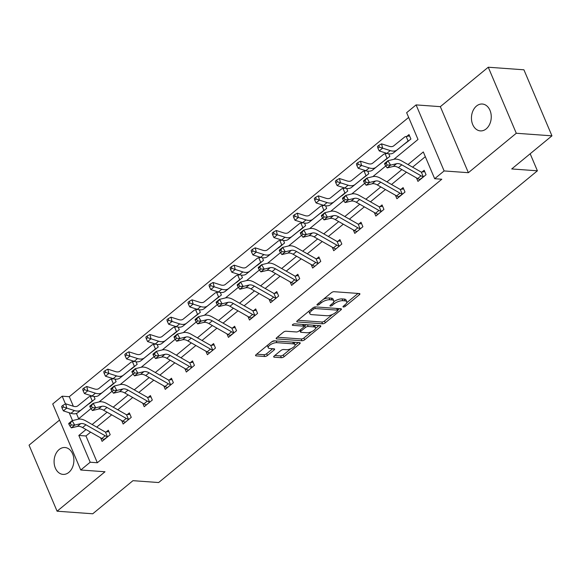 <?xml version="1.0" encoding="UTF-8"?>
<svg xmlns="http://www.w3.org/2000/svg" width="581" height="581" viewBox="0 0 581 581"><rect width="100%" height="100%" fill="white"/><g stroke="black" fill="none" stroke-linecap="round" stroke-linejoin="round"><path stroke-width="0.87" d="M343.415 307A1.445 0.559 157 0 0 345.317 306.303L359.399 294.72A2.063 0.806 157 0 0 359.9 293.812A2.063 0.806 157 0 0 359.319 293.528L334.119 291.706A2.063 0.806 157 0 0 331.395 292.693L317.32 304.277A1.445 0.559 157 0 0 316.965 304.916A1.445 0.559 157 0 0 317.371 305.112A1.445 0.559 157 0 0 319.281 304.422L321.097 302.919A6.609 2.571 157 0 1 329.819 299.752L331.918 299.905A6.609 2.571 157 0 1 333.77 300.813A6.609 2.571 157 0 1 332.158 303.718L330.342 305.221A1.445 0.559 157 0 0 329.986 305.86A1.445 0.559 157 0 0 330.393 306.056A1.445 0.559 157 0 0 332.296 305.359L334.119 303.863A6.609 2.571 157 0 1 342.841 300.697L344.94 300.849A6.609 2.571 157 0 1 346.784 301.757A6.609 2.571 157 0 1 345.179 304.662L343.356 306.165A1.445 0.559 157 0 0 343.008 306.797A1.445 0.559 157 0 0 343.415 307M68.834 472.382A13.472 9.884 -85.9 0 0 73.685 457.603A13.472 9.884 -85.9 0 0 64.963 447.523A13.472 9.884 -85.9 0 0 59.139 449.534A13.472 9.884 -85.9 0 0 54.294 464.313A13.472 9.884 -85.9 0 0 63.017 474.394A13.472 9.884 -85.9 0 0 68.834 472.382M486.203 128.88A13.472 9.884 -85.9 0 0 491.047 114.108A13.472 9.884 -85.9 0 0 482.324 104.021A13.472 9.884 -85.9 0 0 476.507 106.032A13.472 9.884 -85.9 0 0 471.656 120.812A13.472 9.884 -85.9 0 0 480.378 130.892A13.472 9.884 -85.9 0 0 486.203 128.88M274.203 356A2.063 0.806 157 0 0 273.702 356.908A2.063 0.806 157 0 0 274.276 357.192L281.349 357.7A2.063 0.806 157 0 0 284.073 356.712L299.709 343.843A2.063 0.806 157 0 0 300.21 342.935A2.063 0.806 157 0 0 299.636 342.652L274.435 340.829A2.063 0.806 157 0 0 271.705 341.817L256.076 354.686A2.063 0.806 157 0 0 255.575 355.594A2.063 0.806 157 0 0 256.148 355.877L264.689 356.494A2.063 0.806 157 0 0 267.413 355.507L274.101 350.002A2.063 0.806 157 0 0 274.61 349.087A2.063 0.806 157 0 0 274.029 348.803L269.795 348.498A5.527 2.15 157 0 1 268.248 347.743A5.527 2.15 157 0 1 270.92 344.395A5.527 2.15 157 0 1 276.883 342.667L293.47 343.865A5.527 2.15 157 0 1 295.017 344.627A5.527 2.15 157 0 1 292.345 347.975A5.527 2.15 157 0 1 286.382 349.704L283.622 349.501A2.063 0.806 157 0 0 280.892 350.488L274.203 356M90.607 432.155L85.966 435.968L97.332 462.745L90.2 462.229L80.752 470.007L52.718 403.962L62.167 396.191L65.464 403.94M551.95 135.838L516.291 133.26L488.258 67.222L523.917 69.8L551.95 135.838L511.723 168.948L537.403 170.807L158.642 482.535L132.962 480.676L92.742 513.778L57.083 511.2L105.001 471.757L80.752 470.007M488.258 67.222L440.34 106.657L468.373 172.695L516.291 133.26M468.373 172.695L444.124 170.937L434.675 178.716L423.309 151.946L408 164.546M97.332 462.745L441.807 179.231L434.675 178.716M322.557 323.791A2.063 0.806 157 0 0 325.28 322.796L340.916 309.934A2.063 0.806 157 0 0 341.417 309.019A2.063 0.806 157 0 0 340.836 308.736L315.636 306.913A2.063 0.806 157 0 0 312.912 307.901L297.276 320.77A2.063 0.806 157 0 0 296.775 321.678A2.063 0.806 157 0 0 297.356 321.961L322.557 323.791L321.794 322.005A2.063 0.806 157 0 0 324.525 321.017L332.528 314.423M320.313 326.885L304.676 339.754A2.063 0.806 157 0 1 301.953 340.742L276.752 338.919A2.063 0.806 157 0 1 276.171 338.636A2.063 0.806 157 0 1 276.679 337.728L283.368 332.223A2.063 0.806 157 0 1 286.092 331.228L296.31 331.969A2.063 0.806 157 0 0 299.041 330.981L303.478 327.328A2.063 0.806 157 0 0 303.979 326.42A2.063 0.806 157 0 0 303.398 326.137L292.759 325.367A1.445 0.559 157 0 1 292.359 325.171A1.445 0.559 157 0 1 293.056 324.292A1.445 0.559 157 0 1 294.618 323.842L320.233 325.694A2.063 0.806 157 0 1 320.814 325.977A2.063 0.806 157 0 1 320.313 326.885L319.79 325.665M59.552 420.056L29.05 445.162L57.083 511.2M537.403 170.807L530.17 153.769M425.321 156.681L412.583 167.161M406.468 172.194L391.529 184.489M385.406 189.522L370.467 201.818M364.352 206.858L349.413 219.153M343.298 224.186L328.352 236.482M322.237 241.514L307.298 253.81M301.183 258.85L286.244 271.145M280.122 276.178L265.183 288.474M259.068 293.507L244.129 305.802M238.007 310.842L223.068 323.138M216.953 328.171L202.014 340.466M195.891 345.499L180.952 357.794M174.837 362.827L159.898 375.123M153.783 380.163L138.837 392.458M132.722 397.491L117.783 409.787M111.668 414.819L96.729 427.115M416.468 177.888L417.957 181.403L426.055 174.736L424.159 170.277L421.973 172.078M395.407 195.216L396.903 198.731L405.001 192.064L403.105 187.605L400.912 189.406M374.353 212.552L375.842 216.067L383.939 209.4L382.051 204.933L379.858 206.742M353.292 229.88L354.788 233.395L362.885 226.728L360.99 222.269L358.797 224.07M332.238 247.208L333.726 250.723L341.824 244.056L339.936 239.597L337.743 241.398M311.176 264.544L312.672 268.052L320.77 261.392L318.875 256.925L316.689 258.734M290.122 281.872L291.611 285.387L299.716 278.72L297.821 274.261L295.627 276.062M269.068 299.2L270.557 302.716L278.655 296.049L276.759 291.589L274.573 293.39M248.007 316.536L249.496 320.044L257.601 313.384L255.705 308.918L253.512 310.719M226.953 333.864L228.442 337.379L236.54 330.712L234.644 326.246L232.458 328.054M205.892 351.193L207.388 354.708L215.486 348.041L213.59 343.582L211.397 345.383M184.838 368.521L186.327 372.036L194.424 365.376L192.536 360.91L190.343 362.711M163.777 385.857L165.273 389.372L173.37 382.705L171.475 378.238L169.282 380.047M142.723 403.185L144.211 406.7L152.309 400.033L150.421 395.574L148.228 397.375M121.661 420.513L123.157 424.028L131.255 417.361L129.36 412.902L127.174 414.703M100.607 437.849L102.096 441.364L110.201 434.697L108.306 430.23L106.112 432.039M408.654 117.413L69.299 396.707L73.351 406.257M76.416 413.461L78.66 418.741M402.691 145.432L410.905 139.041L409.009 134.581L406.816 136.382M386.38 153.202L385.762 153.711M388.754 153.798L389.844 156.369L381.63 162.76M365.326 170.531L364.701 171.039M367.693 171.126L368.79 173.704L360.576 180.088M344.264 187.866L343.647 188.375M346.639 188.455L347.736 191.033L339.515 197.424M323.21 205.195L322.593 205.703M325.585 205.79L326.675 208.361L318.461 214.752M302.149 222.523L301.532 223.031M304.524 223.119L305.621 225.689L297.399 232.08M281.095 239.859L280.478 240.367M283.47 240.447L284.559 243.025L276.345 249.416M260.034 257.187L259.416 257.695M262.409 257.782L263.505 260.353L255.284 266.744M238.98 274.515L238.363 275.024M241.355 275.111L242.444 277.682L234.23 284.073M217.926 291.844L217.301 292.359M220.293 292.439L221.39 295.017L213.176 301.408M196.865 309.179L196.247 309.688M199.239 309.767L200.329 312.346L192.115 318.737M175.811 326.507L175.186 327.016M178.178 327.103L179.275 329.674L171.061 336.065M154.749 343.836L154.132 344.344M157.124 344.431L158.221 347.01L150 353.393M133.695 361.171L133.078 361.68M136.07 361.76L137.16 364.338L128.946 370.729M112.634 378.5L112.017 379.008M115.009 379.095L116.106 381.666L107.884 388.057M91.58 395.828L90.963 396.336M93.955 396.424L95.044 399.002L86.83 405.385M69.299 396.707L62.167 396.191M393.911 159.288L418.008 139.455L406.642 112.678L416.09 104.9L444.124 170.937M440.34 106.657L416.09 104.9M86.024 429.541L78.834 435.452L90.2 462.229M401.878 169.579L386.939 181.882M380.824 186.915L365.885 199.21M359.77 204.243L344.823 216.539M338.708 221.572L323.77 233.867M317.654 238.907L302.716 251.203M296.593 256.236L281.654 268.531M275.539 273.564L260.6 285.859M254.478 290.899L239.539 303.195M233.424 308.228L218.485 320.523M212.363 325.556L197.424 337.851M191.309 342.892L176.37 355.187M170.255 360.22L155.309 372.515M149.194 377.548L134.255 389.844M128.14 394.877L113.201 407.172M107.078 412.212L92.139 424.508M78.05 419.242L90.963 408.617M99.111 401.914L112.017 391.289M120.165 384.586L133.078 373.961M141.219 367.25L154.132 356.625M162.281 349.922L175.186 339.297M174.22 337.684L175.28 339.449L176.631 338.338L175.571 336.573L174.22 337.684L174.009 336.806L177.379 334.031L183.356 332.586L196.247 321.968M195.281 320.349L196.334 322.114L197.685 321.002L196.632 319.245L195.281 320.349L195.063 319.477L198.441 316.703L204.418 315.258L217.301 304.633M225.45 297.93L238.363 287.305M237.397 285.692L238.45 287.457L239.8 286.346L238.747 284.581L237.397 285.692L237.179 284.821L240.556 282.039L246.533 280.594L259.416 269.976M267.565 263.266L280.478 252.641M288.626 245.937L301.532 235.312M309.68 228.609L322.593 217.984M330.734 211.273L343.647 200.656M351.795 193.945L364.701 183.32M363.735 181.708L364.795 183.473L366.146 182.361L365.086 180.597L363.735 181.708L363.524 180.836L366.894 178.055L372.871 176.609L385.762 165.992M69.197 412.735L72.523 420.579M85.966 435.968L78.834 435.452M346.784 301.757L346.029 299.97A6.609 2.571 157 0 0 344.184 299.062L344.94 300.849M333.741 301.779A6.609 2.571 157 0 1 342.086 298.91L344.184 299.062M333.77 300.813L333.007 299.026A6.609 2.571 157 0 0 331.163 298.126L331.918 299.905M323.392 299.28A6.609 2.571 157 0 1 329.064 297.973L331.163 298.126M346.77 302.701L358.034 293.434M297.886 320.269L321.794 322.005M337.75 310.123L339.551 308.649M337.496 310.988A1.445 0.559 157 0 0 337.851 310.356A1.445 0.559 157 0 0 337.445 310.152L315.323 308.555A1.445 0.559 157 0 0 313.413 309.245L311.496 310.828A6.609 2.571 157 0 0 309.891 313.733A6.609 2.571 157 0 0 311.736 314.641L326.856 315.737A6.609 2.571 157 0 0 335.578 312.571L337.496 310.988M337.851 310.356L337.089 308.569A1.445 0.559 157 0 0 337.002 308.46M309.15 311.002A6.609 2.571 157 0 0 309.128 311.946L309.891 313.733M318.947 325.6L315.556 328.396M311.539 331.7L303.921 337.968L304.676 339.754M277.282 337.227L301.198 338.963A2.063 0.806 157 0 0 303.921 337.968M303.979 326.42L303.217 324.634A2.063 0.806 157 0 0 303.035 324.452M306.921 332.739A5.527 2.15 157 0 0 312.883 331.01A5.527 2.15 157 0 0 315.548 327.662A5.527 2.15 157 0 0 314.009 326.907L308.162 326.486A2.063 0.806 157 0 0 305.439 327.473L300.994 331.126A2.063 0.806 157 0 0 300.493 332.034A2.063 0.806 157 0 0 301.074 332.317L306.921 332.739M315.548 327.662L314.793 325.876A5.527 2.15 157 0 0 313.951 325.244M306.855 324.728A2.063 0.806 157 0 0 304.676 325.687L305.439 327.473M303.928 326.304L304.676 325.687M295.017 344.627L294.262 342.841A5.527 2.15 157 0 0 293.412 342.202M275.271 340.887A5.527 2.15 157 0 0 271.668 341.853M267.463 345.31A5.527 2.15 157 0 0 267.492 345.956L268.248 347.743M256.679 354.185L263.934 354.708A2.063 0.806 157 0 0 266.657 353.72L272.743 348.716M274.813 355.499L280.594 355.913A2.063 0.806 157 0 0 283.317 354.926L290.841 348.731M295.046 345.274L298.344 342.558M406.206 136.513A7.364 4.103 50.5 0 0 404.608 137.065L393.736 145.846A10.523 5.861 -129.5 0 1 389.183 146.289L381.564 143.856L382.618 148.148L390.236 150.581A15.789 8.795 50.5 0 0 397.07 149.92L407.935 141.139A2.106 1.169 -129.5 0 1 408.131 141.03L406.206 136.513L409.569 135.896M408.712 140.842L404.754 143.805A2.106 1.169 -129.5 0 0 404.565 143.914L393.693 152.694A15.789 8.795 50.5 0 1 386.859 153.355L379.24 150.922L377.911 148.155L379.262 147.044L378.841 145.33L377.49 146.441L377.911 148.155M379.262 147.044L382.618 148.148L379.24 150.922M408.675 140.849L408.131 141.03M378.841 145.33L381.564 143.856M423.869 176.537L423.237 176.624A7.364 4.103 -129.5 0 1 421.043 175.796L401.798 164.837A10.523 5.861 50.5 0 0 396.569 163.689L390.592 165.135L387.222 167.909L393.192 166.464L396.569 163.689M393.192 166.464A10.523 5.861 50.5 0 1 398.428 167.618L417.674 178.578A7.364 4.103 -129.5 0 0 419.86 179.406L423.825 176.544M384.796 164.379L385.849 166.144L387.2 165.033L386.147 163.268L384.796 164.379L384.578 163.501L387.955 160.726L393.933 159.281A15.789 8.795 -129.5 0 1 401.776 161.002L421.022 171.969A2.106 1.169 50.5 0 0 421.319 172.107L424.726 171.598M423.237 176.624L421.319 172.107M386.147 163.268L387.955 160.726L390.592 165.135L387.2 165.033M385.849 166.144L387.222 167.909M385.152 153.842A7.364 4.103 50.5 0 0 383.547 154.393L372.682 163.174A10.523 5.861 -129.5 0 1 368.122 163.617L360.503 161.184L361.556 165.476L369.182 167.909A15.789 8.795 50.5 0 0 376.016 167.248L386.881 158.468A2.106 1.169 -129.5 0 1 387.069 158.359L385.152 153.842L387.2 153.457M387.658 158.177L383.692 161.14A2.106 1.169 -129.5 0 0 383.504 161.249L372.639 170.022A15.789 8.795 50.5 0 1 365.805 170.691L358.186 168.258L356.85 165.491L358.201 164.379L357.78 162.658L356.429 163.769L356.85 165.491M358.201 164.379L361.556 165.476L358.186 168.258M387.614 158.185L387.069 158.359M357.78 162.658L360.503 161.184M364.098 171.17A7.364 4.103 50.5 0 0 362.493 171.729L351.621 180.502A10.523 5.861 -129.5 0 1 347.068 180.945L339.449 178.52L340.502 182.812L348.121 185.237A15.789 8.795 50.5 0 0 354.955 184.576L365.827 175.796A2.106 1.169 -129.5 0 1 366.015 175.694L364.098 171.17L366.146 170.792M366.596 175.506L362.638 178.469A2.106 1.169 -129.5 0 0 362.45 178.578L351.585 187.358A15.789 8.795 50.5 0 1 344.751 188.019L337.125 185.586L335.796 182.819L337.147 181.708L336.726 179.994L335.375 181.105L335.796 182.819M337.147 181.708L340.502 182.812L337.125 185.586M366.56 175.513L366.015 175.694M336.726 179.994L339.449 178.52M402.807 193.872L402.183 193.96A7.364 4.103 -129.5 0 1 399.989 193.132L380.744 182.173A10.523 5.861 50.5 0 0 375.515 181.018L369.538 182.463L366.161 185.245L372.138 183.799L375.515 181.018M372.138 183.799A10.523 5.861 50.5 0 1 377.367 184.947L396.612 195.906A7.364 4.103 -129.5 0 0 398.806 196.734L402.771 193.88M372.871 176.609A15.789 8.795 -129.5 0 1 380.722 178.338L399.968 189.297A2.106 1.169 50.5 0 0 400.258 189.435L403.664 188.927M402.183 193.96L400.258 189.435M365.086 180.597L366.894 178.055L369.538 182.463L366.146 182.361M364.795 183.473L366.161 185.245M381.753 211.201L381.121 211.288A7.364 4.103 -129.5 0 1 378.928 210.46L359.69 199.501A10.523 5.861 50.5 0 0 354.454 198.346L348.477 199.799L345.107 202.573L351.077 201.128L354.454 198.346M351.077 201.128A10.523 5.861 50.5 0 1 356.313 202.275L375.558 213.234A7.364 4.103 -129.5 0 0 377.744 214.062L378.035 214.258M342.681 199.036L343.734 200.801L345.085 199.69L344.032 197.925L342.681 199.036L342.463 198.165L345.84 195.39L351.817 193.938A15.789 8.795 -129.5 0 1 359.661 195.666L378.906 206.625A2.106 1.169 50.5 0 0 379.204 206.771L382.61 206.255M381.121 211.288L379.204 206.771M344.032 197.925L345.84 195.39L348.477 199.799L345.085 199.69M343.734 200.801L345.107 202.573M343.037 188.505A7.364 4.103 50.5 0 0 341.432 189.057L330.567 197.838A10.523 5.861 -129.5 0 1 326.014 198.281L318.388 195.848L319.441 200.14L327.067 202.573A15.789 8.795 50.5 0 0 333.901 201.912L344.765 193.132A2.106 1.169 -129.5 0 1 344.954 193.023L343.037 188.505L345.085 188.121M316.086 199.036L315.665 197.322L314.314 198.433L314.742 200.147L316.086 199.036L319.441 200.14L316.071 202.914L323.69 205.347A15.789 8.795 50.5 0 0 330.524 204.686L341.388 195.906A2.106 1.169 -129.5 0 1 341.584 195.797L341.824 195.891M345.542 192.834L344.954 193.023M316.071 202.914L314.742 200.147M315.665 197.322L318.388 195.848M321.983 205.834A7.364 4.103 50.5 0 0 320.378 206.386L309.506 215.166A10.523 5.861 -129.5 0 1 304.952 215.609L297.334 213.176L298.387 217.468L306.005 219.901A15.789 8.795 50.5 0 0 312.839 219.24L323.711 210.46A2.106 1.169 -129.5 0 1 323.9 210.351L321.983 205.834L324.031 205.449M295.032 216.372L294.611 214.65L293.26 215.762L293.681 217.483L295.032 216.372L298.387 217.468L295.01 220.25L302.636 222.676A15.789 8.795 50.5 0 0 309.47 222.015L320.334 213.234A2.106 1.169 -129.5 0 1 320.523 213.133L320.77 213.227M324.481 210.162L323.9 210.351M295.01 220.25L293.681 217.483M294.611 214.65L297.334 213.176M300.922 223.162A7.364 4.103 50.5 0 0 299.317 223.721L288.452 232.494A10.523 5.861 -129.5 0 1 283.898 232.937L276.273 230.504L277.333 234.804L284.951 237.23A15.789 8.795 50.5 0 0 291.785 236.569L302.65 227.788A2.106 1.169 -129.5 0 1 302.839 227.687L300.922 223.162L302.97 222.784M273.971 233.7L273.549 231.986L272.206 233.09L272.627 234.811L273.971 233.7L277.333 234.804L273.956 237.578L281.574 240.011A15.789 8.795 50.5 0 0 288.408 239.35L299.28 230.57A2.106 1.169 -129.5 0 1 299.469 230.461L299.709 230.555M303.427 227.498L302.839 227.687M273.956 237.578L272.627 234.811M273.549 231.986L276.273 230.504M360.692 228.529L360.067 228.616A7.364 4.103 -129.5 0 1 357.874 227.788L338.629 216.829A10.523 5.861 50.5 0 0 333.4 215.682L327.423 217.127L324.045 219.901L330.023 218.456L333.4 215.682M330.023 218.456A10.523 5.861 50.5 0 1 335.252 219.611L354.497 230.57A7.364 4.103 -129.5 0 0 356.69 231.398L356.974 231.594M321.627 216.372L322.68 218.129L324.031 217.018L322.971 215.26L321.627 216.372L321.409 215.493L324.786 212.719L330.756 211.273A15.789 8.795 -129.5 0 1 338.607 212.995L357.852 223.954A2.106 1.169 50.5 0 0 358.15 224.099L361.549 223.591M360.067 228.616L358.15 224.099M322.971 215.26L324.786 212.719L327.423 217.127L324.031 217.018M322.68 218.129L324.045 219.901M339.638 245.865L339.006 245.952A7.364 4.103 -129.5 0 1 336.82 245.117L317.575 234.158A10.523 5.861 50.5 0 0 312.338 233.01L306.361 234.455L302.991 237.237L308.969 235.784L312.338 233.01M308.969 235.784A10.523 5.861 50.5 0 1 314.198 236.939L333.443 247.898A7.364 4.103 -129.5 0 0 335.636 248.726L335.92 248.922M300.566 233.7L301.619 235.465L302.97 234.354L301.917 232.589L300.566 233.7L300.348 232.828L303.725 230.047L309.702 228.602A15.789 8.795 -129.5 0 1 317.546 230.33L336.791 241.289A2.106 1.169 50.5 0 0 337.089 241.427L340.495 240.919M339.006 245.952L337.089 241.427M301.917 232.589L303.725 230.047L306.361 234.455L302.97 234.354M301.619 235.465L302.991 237.237M318.577 263.193L317.952 263.28A7.364 4.103 -129.5 0 1 315.759 262.452L296.513 251.493A10.523 5.861 50.5 0 0 291.284 250.338L285.307 251.784L281.93 254.565L287.907 253.12L291.284 250.338M287.907 253.12A10.523 5.861 50.5 0 1 293.144 254.267L312.389 265.226A7.364 4.103 -129.5 0 0 314.575 266.054L314.866 266.251M279.512 251.028L280.565 252.793L281.916 251.682L280.855 249.917L279.512 251.028L279.294 250.157L282.671 247.383L288.641 245.93A15.789 8.795 -129.5 0 1 296.492 247.659L315.737 258.618A2.106 1.169 50.5 0 0 316.035 258.763L319.434 258.247M317.952 263.28L316.035 258.763M280.855 249.917L282.671 247.383L285.307 251.784L281.916 251.682M280.565 252.793L281.93 254.565M297.523 280.521L296.891 280.608A7.364 4.103 -129.5 0 1 294.705 279.781L275.459 268.821A10.523 5.861 50.5 0 0 270.223 267.674L264.253 269.119L260.876 271.893L266.853 270.448L270.223 267.674M266.853 270.448A10.523 5.861 50.5 0 1 272.082 271.596L291.328 282.562A7.364 4.103 -129.5 0 0 293.521 283.39L297.479 280.529M258.451 268.364L259.511 270.121L260.854 269.01L259.801 267.253L258.451 268.364L258.24 267.485L261.61 264.711L267.587 263.266A15.789 8.795 -129.5 0 1 275.438 264.987L294.683 275.946A2.106 1.169 50.5 0 0 294.974 276.091L298.38 275.576M296.891 280.608L294.974 276.091M259.801 267.253L261.61 264.711L264.253 269.119L260.854 269.01M259.511 270.121L260.876 271.893M276.462 297.857L275.837 297.937A7.364 4.103 -129.5 0 1 273.644 297.109L254.398 286.15A10.523 5.861 50.5 0 0 249.169 285.002L243.192 286.448L239.822 289.229L245.792 287.777L249.169 285.002M245.792 287.777A10.523 5.861 50.5 0 1 251.028 288.931L270.274 299.89A7.364 4.103 -129.5 0 0 272.46 300.718L272.75 300.914M246.533 280.594A15.789 8.795 -129.5 0 1 254.376 282.322L273.622 293.282A2.106 1.169 50.5 0 0 273.92 293.42L277.326 292.911M275.837 297.937L273.92 293.42M238.747 284.581L240.556 282.039L243.192 286.448L239.8 286.346M238.45 287.457L239.822 289.229M255.408 315.185L254.776 315.272A7.364 4.103 -129.5 0 1 252.59 314.444L233.344 303.485A10.523 5.861 50.5 0 0 228.108 302.331L222.138 303.776L218.761 306.557L224.738 305.112L228.108 302.331M224.738 305.112A10.523 5.861 50.5 0 1 229.967 306.26L249.213 317.219A7.364 4.103 -129.5 0 0 251.406 318.047L255.371 315.192M216.335 303.021L217.396 304.785L218.746 303.674L217.686 301.909L216.335 303.021L216.125 302.149L219.495 299.368L225.472 297.922A15.789 8.795 -129.5 0 1 233.322 299.651L252.568 310.61A2.106 1.169 50.5 0 0 252.858 310.755L256.265 310.239M254.776 315.272L252.858 310.755M217.686 301.909L219.495 299.368L222.138 303.776L218.746 303.674M217.396 304.785L218.761 306.557M234.354 332.514L233.722 332.601A7.364 4.103 -129.5 0 1 231.528 331.773L212.283 320.814A10.523 5.861 50.5 0 0 207.054 319.666L201.077 321.111L197.707 323.886L203.677 322.44L207.054 319.666M203.677 322.44A10.523 5.861 50.5 0 1 208.913 323.588L228.159 334.547A7.364 4.103 -129.5 0 0 230.345 335.382L234.31 332.521M204.418 315.258A15.789 8.795 -129.5 0 1 212.261 316.979L231.507 327.938A2.106 1.169 50.5 0 0 231.804 328.083L235.211 327.568M233.722 332.601L231.804 328.083M196.632 319.245L198.441 316.703L201.077 321.111L197.685 321.002M196.334 322.114L197.707 323.886M213.292 349.842L212.668 349.929A7.364 4.103 -129.5 0 1 210.475 349.101L191.229 338.142A10.523 5.861 50.5 0 0 186 336.995L180.023 338.44L176.646 341.214L182.623 339.769L186 336.995M182.623 339.769A10.523 5.861 50.5 0 1 187.852 340.924L207.097 351.883A7.364 4.103 -129.5 0 0 209.291 352.711L209.574 352.907M183.356 332.586A15.789 8.795 -129.5 0 1 191.207 334.307L210.453 345.274A2.106 1.169 50.5 0 0 210.743 345.412L214.149 344.903M212.668 349.929L210.743 345.412M175.571 336.573L177.379 334.031L180.023 338.44L176.631 338.338M175.28 339.449L176.646 341.214M192.238 367.177L191.607 367.265A7.364 4.103 -129.5 0 1 189.413 366.437L170.175 355.478A10.523 5.861 50.5 0 0 164.939 354.323L158.962 355.768L155.592 358.55L161.562 357.104L164.939 354.323M161.562 357.104A10.523 5.861 50.5 0 1 166.798 358.252L186.043 369.211A7.364 4.103 -129.5 0 0 188.229 370.039L188.52 370.235M153.166 355.013L154.219 356.778L155.57 355.666L154.517 353.902L153.166 355.013L152.948 354.141L156.325 351.36L162.302 349.915A15.789 8.795 -129.5 0 1 170.146 351.643L189.391 362.602A2.106 1.169 50.5 0 0 189.689 362.74L193.095 362.232M191.607 367.265L189.689 362.74M154.517 353.902L156.325 351.36L158.962 355.768L155.57 355.666M154.219 356.778L155.592 358.55M171.177 384.506L170.553 384.593A7.364 4.103 -129.5 0 1 168.359 383.765L149.114 372.806A10.523 5.861 50.5 0 0 143.885 371.651L137.908 373.104L134.531 375.878L140.508 374.433L143.885 371.651M140.508 374.433A10.523 5.861 50.5 0 1 145.737 375.58L164.982 386.539A7.364 4.103 -129.5 0 0 167.175 387.367L167.459 387.563M132.112 372.341L133.165 374.106L134.516 372.995L133.456 371.23L132.112 372.341L131.894 371.47L135.271 368.695L141.241 367.25A15.789 8.795 -129.5 0 1 149.092 368.971L168.337 379.93A2.106 1.169 50.5 0 0 168.635 380.076L172.034 379.56M170.553 384.593L168.635 380.076M133.456 371.23L135.271 368.695L137.908 373.104L134.516 372.995M133.165 374.106L134.531 375.878M150.123 401.834L149.491 401.921A7.364 4.103 -129.5 0 1 147.305 401.093L128.06 390.134A10.523 5.861 50.5 0 0 122.823 388.987L116.846 390.432L113.477 393.206L119.454 391.761L122.823 388.987M119.454 391.761A10.523 5.861 50.5 0 1 124.683 392.916L143.928 403.875A7.364 4.103 -129.5 0 0 146.121 404.703L146.405 404.899M111.051 389.677L112.104 391.434L113.455 390.33L112.402 388.566L111.051 389.677L110.833 388.798L114.21 386.024L120.187 384.578A15.789 8.795 -129.5 0 1 128.031 386.3L147.276 397.259A2.106 1.169 50.5 0 0 147.574 397.404L150.98 396.896M149.491 401.921L147.574 397.404M112.402 388.566L114.21 386.024L116.846 390.432L113.455 390.33M112.104 391.434L113.477 393.206M129.062 419.17L128.437 419.257A7.364 4.103 -129.5 0 1 126.244 418.429L106.998 407.463A10.523 5.861 50.5 0 0 101.769 406.315L95.792 407.76L92.415 410.542L98.392 409.089L101.769 406.315M98.392 409.089A10.523 5.861 50.5 0 1 103.629 410.244L122.867 421.203A7.364 4.103 -129.5 0 0 125.06 422.031L125.351 422.227M89.997 407.005L91.05 408.77L92.401 407.659L91.34 405.894L89.997 407.005L89.779 406.134L93.156 403.352L99.126 401.907A15.789 8.795 -129.5 0 1 106.977 403.635L126.222 414.594A2.106 1.169 50.5 0 0 126.52 414.732L129.919 414.224M128.437 419.257L126.52 414.732M91.34 405.894L93.156 403.352L95.792 407.76L92.401 407.659M91.05 408.77L92.415 410.542M279.868 240.498A7.364 4.103 50.5 0 0 278.263 241.05L267.398 249.83A10.523 5.861 -129.5 0 1 262.837 250.266L255.219 247.84L256.272 252.132L263.89 254.565A15.789 8.795 50.5 0 0 270.724 253.897L281.596 245.124A2.106 1.169 -129.5 0 1 281.785 245.015L279.868 240.498L281.916 240.113M252.917 251.028L252.495 249.314L251.145 250.426L251.566 252.139L252.917 251.028L256.272 252.132L252.895 254.906L260.52 257.339A15.789 8.795 50.5 0 0 267.354 256.679L278.219 247.898A2.106 1.169 -129.5 0 1 278.408 247.789L278.655 247.884M282.366 244.826L281.785 245.015M252.895 254.906L251.566 252.139M252.495 249.314L255.219 247.84M258.806 257.826A7.364 4.103 50.5 0 0 257.201 258.378L246.337 267.158A10.523 5.861 -129.5 0 1 241.783 267.601L234.158 265.168L235.218 269.461L242.836 271.893A15.789 8.795 50.5 0 0 249.67 271.233L260.535 262.452A2.106 1.169 -129.5 0 1 260.724 262.343L258.806 257.826L260.854 257.441M231.863 268.364L231.441 266.643L230.091 267.754L230.512 269.475L231.863 268.364L235.218 269.461L231.841 272.242L239.459 274.668A15.789 8.795 50.5 0 0 246.293 274.007L257.165 265.226A2.106 1.169 -129.5 0 1 257.354 265.125L257.594 265.219M261.312 262.154L260.724 262.343M231.841 272.242L230.512 269.475M231.441 266.643L234.158 265.168M237.752 275.154A7.364 4.103 50.5 0 0 236.147 275.706L225.283 284.487A10.523 5.861 -129.5 0 1 220.722 284.93L213.104 282.497L214.157 286.796L221.782 289.222A15.789 8.795 50.5 0 0 228.616 288.561L239.481 279.781A2.106 1.169 -129.5 0 1 239.67 279.672L237.752 275.154L239.8 274.777M210.801 285.692L210.38 283.971L209.029 285.082L209.45 286.803L210.801 285.692L214.157 286.796L210.787 289.57L218.405 292.003A15.789 8.795 50.5 0 0 225.239 291.335L236.104 282.562A2.106 1.169 -129.5 0 1 236.293 282.453L236.54 282.548M240.258 279.49L239.67 279.672M210.787 289.57L209.45 286.803M210.38 283.971L213.104 282.497M216.691 292.49A7.364 4.103 50.5 0 0 215.093 293.042L204.221 301.822A10.523 5.861 -129.5 0 1 199.668 302.258L192.05 299.832L193.103 304.124L200.721 306.557A15.789 8.795 50.5 0 0 207.555 305.889L218.42 297.116A2.106 1.169 -129.5 0 1 218.616 297.007L216.691 292.49L218.746 292.105M219.197 296.818L215.239 299.781A2.106 1.169 -129.5 0 0 215.05 299.89L204.178 308.671A15.789 8.795 50.5 0 1 197.344 309.332L189.726 306.899L188.397 304.132L189.747 303.021L189.326 301.307L187.975 302.418L188.397 304.132M189.747 303.021L193.103 304.124L189.726 306.899M219.16 296.826L218.616 297.007M189.326 301.307L192.05 299.832M195.637 309.818A7.364 4.103 50.5 0 0 194.032 310.37L183.168 319.151A10.523 5.861 -129.5 0 1 178.607 319.594L170.988 317.161L172.041 321.453L179.667 323.886A15.789 8.795 50.5 0 0 186.501 323.225L197.366 314.444A2.106 1.169 -129.5 0 1 197.555 314.336L195.637 309.818L197.685 309.433M198.143 314.147L194.177 317.11A2.106 1.169 -129.5 0 0 193.989 317.219L183.124 325.999A15.789 8.795 50.5 0 1 176.29 326.66L168.672 324.234L167.335 321.46L168.686 320.349L168.265 318.635L166.914 319.746L167.335 321.46M168.686 320.349L172.041 321.453L168.672 324.234M198.099 314.154L197.555 314.336M168.265 318.635L170.988 317.161M174.583 327.147A7.364 4.103 50.5 0 0 172.978 327.699L162.106 336.479A10.523 5.861 -129.5 0 1 157.553 336.922L149.934 334.489L150.987 338.781L158.606 341.214A15.789 8.795 50.5 0 0 165.44 340.553L176.312 331.773A2.106 1.169 -129.5 0 1 176.501 331.664L174.583 327.147L176.631 326.762M147.632 337.684L147.211 335.963L145.86 337.074L146.281 338.796L147.632 337.684L150.987 338.781L147.61 341.563L155.236 343.996A15.789 8.795 50.5 0 0 162.07 343.327L172.935 334.554A2.106 1.169 -129.5 0 1 173.123 334.445L173.363 334.54M177.082 331.482L176.501 331.664M147.61 341.563L146.281 338.796M147.211 335.963L149.934 334.489M153.522 344.475A7.364 4.103 50.5 0 0 151.917 345.034L141.052 353.814A10.523 5.861 -129.5 0 1 136.499 354.25L128.873 351.825L129.926 356.117L137.552 358.542A15.789 8.795 50.5 0 0 144.386 357.881L155.25 349.101A2.106 1.169 -129.5 0 1 155.439 348.999L153.522 344.475L155.57 344.097M156.028 348.811L152.069 351.774A2.106 1.169 -129.5 0 0 151.873 351.883L141.009 360.663A15.789 8.795 50.5 0 1 134.175 361.324L126.556 358.891L125.227 356.124L126.571 355.013L126.15 353.299L124.799 354.41L125.227 356.124M126.571 355.013L129.926 356.117L126.556 358.891M155.984 348.818L155.439 348.999M126.15 353.299L128.873 351.825M132.468 361.81A7.364 4.103 50.5 0 0 130.863 362.362L119.991 371.143A10.523 5.861 -129.5 0 1 115.437 371.586L107.819 369.153L108.872 373.445L116.49 375.878A15.789 8.795 50.5 0 0 123.325 375.217L134.196 366.437A2.106 1.169 -129.5 0 1 134.385 366.328L132.468 361.81L134.516 361.426M105.517 372.341L105.096 370.627L103.745 371.738L104.166 373.452L105.517 372.341L108.872 373.445L105.495 376.219L113.121 378.652A15.789 8.795 50.5 0 0 119.955 377.991L130.819 369.211A2.106 1.169 -129.5 0 1 131.008 369.102L131.255 369.196M134.966 366.139L134.385 366.328M105.495 376.219L104.166 373.452M105.096 370.627L107.819 369.153M111.407 379.139A7.364 4.103 50.5 0 0 109.802 379.691L98.937 388.471A10.523 5.861 -129.5 0 1 94.383 388.914L86.758 386.481L87.818 390.773L95.437 393.206A15.789 8.795 50.5 0 0 102.271 392.545L113.135 383.765A2.106 1.169 -129.5 0 1 113.324 383.656L111.407 379.139L113.455 378.754M84.456 389.677L84.034 387.955L82.691 389.067L83.112 390.788L84.456 389.677L87.818 390.773L84.441 393.555L92.059 395.981A15.789 8.795 50.5 0 0 98.893 395.32L109.765 386.539A2.106 1.169 -129.5 0 1 109.954 386.438L110.194 386.532M113.912 383.467L113.324 383.656M84.441 393.555L83.112 390.788M84.034 387.955L86.758 386.481M90.353 396.467A7.364 4.103 50.5 0 0 88.748 397.026L77.883 405.799A10.523 5.861 -129.5 0 1 73.322 406.242L65.704 403.81L66.757 408.109L74.375 410.535A15.789 8.795 50.5 0 0 81.209 409.874L92.081 401.093A2.106 1.169 -129.5 0 1 92.27 400.992L90.353 396.467L92.401 396.089M63.402 407.005L62.98 405.291L61.63 406.402L62.051 408.116L63.402 407.005L66.757 408.109L63.38 410.883L71.005 413.316A15.789 8.795 50.5 0 0 77.839 412.655L88.704 403.875A2.106 1.169 -129.5 0 1 88.893 403.766L89.14 403.86M92.851 400.803L92.27 400.992M63.38 410.883L62.051 408.116M62.98 405.291L65.704 403.81M108.008 436.498L107.376 436.585A7.364 4.103 -129.5 0 1 105.19 435.757L85.944 424.798A10.523 5.861 50.5 0 0 80.708 423.643L74.738 425.096L71.361 427.87L77.338 426.425L80.708 423.643M77.338 426.425A10.523 5.861 50.5 0 1 82.567 427.572L101.813 438.532A7.364 4.103 -129.5 0 0 104.006 439.359L107.964 436.505M68.936 424.333L69.996 426.098L71.34 424.987L70.286 423.222L68.936 424.333L68.725 423.462L72.095 420.688L78.072 419.235A15.789 8.795 -129.5 0 1 85.923 420.964L105.168 431.923A2.106 1.169 50.5 0 0 105.459 432.068L108.865 431.552M107.376 436.585L105.459 432.068M70.286 423.222L72.095 420.688L74.738 425.096L71.34 424.987M69.996 426.098L71.361 427.87M344.765 305.003L345.317 306.303M318.729 303.122L319.281 304.422M331.744 304.059L332.296 305.359M342.086 298.91L342.841 300.697M333.465 302.323L334.119 303.863M329.064 297.973L329.819 299.752M320.545 301.619L321.097 302.919M358.876 293.492L359.399 294.72M296.971 321.068L297.356 321.961M340.393 308.707L340.916 309.934M324.525 321.017L325.28 322.796M336.719 308.438L337.445 310.152M314.677 307.029L315.323 308.555M312.861 307.945L313.413 309.245M310.944 309.528L311.496 310.828M301.198 338.963L301.953 340.742M276.374 338.026L276.752 338.919M302.672 324.423L303.398 326.137M292.497 324.743L292.759 325.367M313.275 325.193L314.009 326.907M307.436 324.772L308.162 326.486M300.442 329.826L300.994 331.126M292.744 342.151L293.47 343.865M276.157 340.953L276.883 342.667M273.586 348.774L274.101 350.002M266.657 353.72L267.413 355.507M263.934 354.708L264.689 356.494M255.771 354.984L256.148 355.877M299.186 342.623L299.709 343.843M283.317 354.926L284.073 356.712M280.594 355.913L281.349 357.7M273.898 356.291L274.276 357.192M390.236 150.581L386.859 153.355M397.07 149.92L393.693 152.694M407.935 141.139L404.565 143.914M398.428 167.618L401.798 164.837M417.674 178.578L421.043 175.796M369.182 167.909L365.805 170.691M376.016 167.248L372.639 170.022M386.881 158.468L383.504 161.249M348.121 185.237L344.751 188.019M354.955 184.576L351.585 187.358M365.827 175.796L362.45 178.578M377.367 184.947L380.744 182.173M396.612 195.906L399.989 193.132M378.013 214.251L381.71 211.208M356.313 202.275L359.69 199.501M375.558 213.234L378.928 210.46M345.499 192.841L341.81 195.884M327.067 202.573L323.69 205.347M333.901 201.912L330.524 204.686M344.765 193.132L341.388 195.906M324.445 210.169L320.748 213.212M306.005 219.901L302.636 222.676M312.839 219.24L309.47 222.015M323.711 210.46L320.334 213.234M303.384 227.505L299.694 230.541M284.951 237.23L281.574 240.011M291.785 236.569L288.408 239.35M302.65 227.788L299.28 230.57M356.959 231.579L360.656 228.536M335.252 219.611L338.629 216.829M354.497 230.57L357.874 227.788M335.905 248.908L339.594 245.872M314.198 236.939L317.575 234.158M333.443 247.898L336.82 245.117M314.844 266.243L318.541 263.2M293.144 254.267L296.513 251.493M312.389 265.226L315.759 262.452M272.082 271.596L275.459 268.821M291.328 282.562L294.705 279.781M272.729 300.9L276.425 297.864M251.028 288.931L254.398 286.15M270.274 299.89L273.644 297.109M229.967 306.26L233.344 303.485M249.213 317.219L252.59 314.444M208.913 323.588L212.283 320.814M228.159 334.547L231.528 331.773M209.559 352.892L213.256 349.849M187.852 340.924L191.229 338.142M207.097 351.883L210.475 349.101M188.498 370.22L192.195 367.185M166.798 358.252L170.175 355.478M186.043 369.211L189.413 366.437M167.444 387.556L171.141 384.513M145.737 375.58L149.114 372.806M164.982 386.539L168.359 383.765M146.39 404.884L150.08 401.841M124.683 392.916L128.06 390.134M143.928 403.875L147.305 401.093M125.329 422.213L129.026 419.177M103.629 410.244L106.998 407.463M122.867 421.203L126.244 418.429M282.33 244.833L278.633 247.876M263.89 254.565L260.52 257.339M270.724 253.897L267.354 256.679M281.596 245.124L278.219 247.898M261.276 262.162L257.579 265.205M242.836 271.893L239.459 274.668M249.67 271.233L246.293 274.007M260.535 262.452L257.165 265.226M240.214 279.497L236.518 282.533M221.782 289.222L218.405 292.003M228.616 288.561L225.239 291.335M239.481 279.781L236.104 282.562M200.721 306.557L197.344 309.332M207.555 305.889L204.178 308.671M218.42 297.116L215.05 299.89M179.667 323.886L176.29 326.66M186.501 323.225L183.124 325.999M197.366 314.444L193.989 317.219M177.045 331.49L173.349 334.525M158.606 341.214L155.236 343.996M165.44 340.553L162.07 343.327M176.312 331.773L172.935 334.554M137.552 358.542L134.175 361.324M144.386 357.881L141.009 360.663M155.25 349.101L151.873 351.883M134.93 366.146L131.233 369.189M116.49 375.878L113.121 378.652M123.325 375.217L119.955 377.991M134.196 366.437L130.819 369.211M113.869 383.475L110.179 386.518M95.437 393.206L92.059 395.981M102.271 392.545L98.893 395.32M113.135 383.765L109.765 386.539M92.815 400.81L89.118 403.846M74.375 410.535L71.005 413.316M81.209 409.874L77.839 412.655M92.081 401.093L88.704 403.875M82.567 427.572L85.944 424.798M101.813 438.532L105.19 435.757M299.789 330.364L300.493 332.034"/></g></svg>
